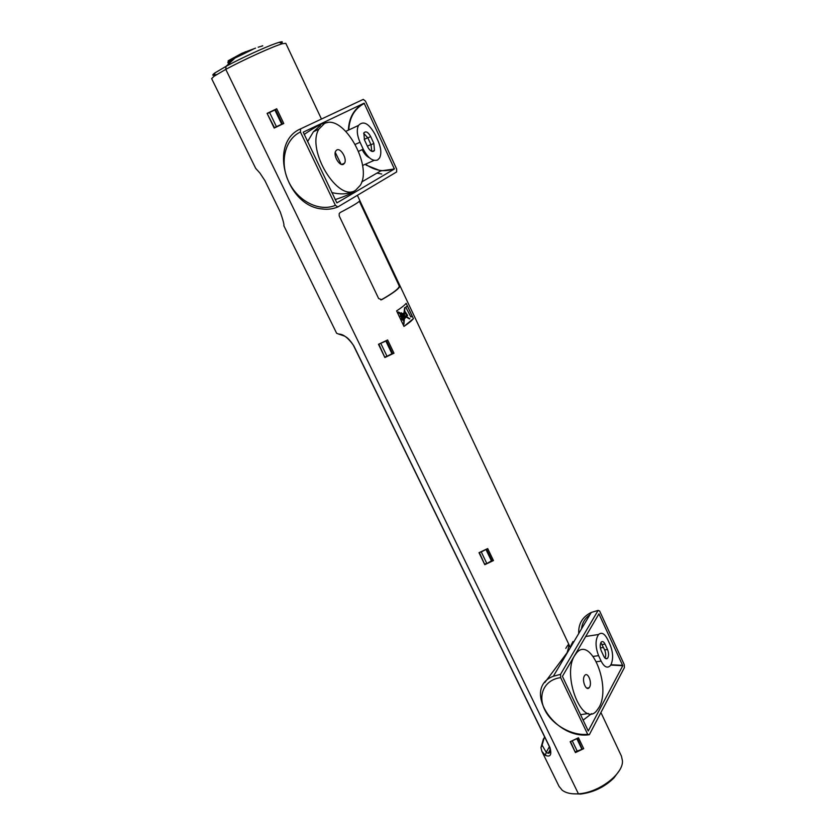 <?xml version="1.0" encoding="UTF-8"?>
<svg xmlns="http://www.w3.org/2000/svg" width="836" height="836" viewBox="0 0 836 836"><rect width="100%" height="100%" fill="white"/><g stroke="black" fill="none" stroke-linecap="round" stroke-linejoin="round"><path stroke-width="1.25" d="M400.256 313.866L402.618 319.655L403.652 320.324L404.143 319.133L403.924 324.274L404.363 318.903L406.38 316.802L409.859 318.777L406.557 316.614L407.581 315.391L404.687 310.971L404.823 307.805L404.405 312.842L401.97 313.834L404.405 312.842M401.97 313.834L401.479 312.789L400.925 313.416L398.406 311.985L401.113 313.813L400.308 313.719L400.684 314.618M403.151 319.895L403.265 320.46L402.231 319.791L401.479 318.328M400.977 316.53L401.771 318.223M400.59 316.666L400.298 314.754M399.921 313.855L398.009 312.121L400.496 313.469M401.479 312.789L400.663 313.27M404.614 307.669L404.018 312.977M406.338 316.844L409.473 318.913L406.16 317.032M403.955 319.321L403.757 324.232L403.715 320.282M403.715 320.209L403.746 319.551M405.742 307.105L410.863 317.011L412.096 315.998L407.372 305.976L405.742 307.105L410.863 317.011M413.402 318.641L406.171 303.311C404.572 305.255 401.385 307.784 396.609 310.887L403.966 326.406C408.7 323.26 411.845 320.669 413.402 318.641L403.966 326.406M398.803 283.32L359.825 200.65C359.093 202.124 352.552 206.074 340.189 212.522L339.207 213.619L339.217 215.928L378.645 298.546L381.728 299.685C393.62 292.893 399.692 288.274 399.942 285.839L399.274 286.152L398.145 283.634L398.803 283.32L399.942 285.839M335.246 152.382L341.119 164.274M276.716 108.774L283.78 123.498L274.187 128.075L267.092 113.372L276.716 108.774L271.386 111.616M484.786 564.676L479.007 552.69L487.701 548.573L493.449 560.569L484.786 564.676L479.362 552.544M321.463 119.046L285.797 43.315L282.432 43.712C273.654 46.105 243.579 59.701 225.783 69.367L578.418 793.803C598.545 792.831 623.28 774.136 622.465 760.917L621.441 756.141L600.917 712.533M583.695 748.68L575.429 752.588L570.173 741.699L578.47 737.78L583.695 748.68L575.429 751.742M393.975 353.21L384.873 357.536L378.489 344.296L387.622 339.959L393.975 353.21L392.293 353.764M384.873 357.536L378.854 344.129M271.334 111.491L267.541 113.299M575.429 752.588L570.518 741.563M492.111 560.841L493.449 560.569M274.574 127.887L267.092 113.372M283.853 225.741L336.636 333.282L338.747 334.097C343.188 333.982 348.194 337.869 353.764 345.738L549.942 747.499C551.938 754.793 550.412 757.406 545.365 755.336L541.906 751.428L559.054 786.373L562.137 790.156C565.909 793.05 571.333 794.263 578.418 793.803L580.017 794.095L578.418 793.803L225.783 69.367L214.037 76.264L211.633 78.626L255.659 168.318L259.965 173.125L264.907 180.639L280.332 212.125C283.164 220.401 284.334 224.947 283.832 225.751L283.895 225.835M619.131 770.876L613.958 777.908C604.668 787.021 593.57 792.403 580.675 794.043L572.012 793.74M228.573 61.927L228.092 60.923L228.98 60.328L241.991 53.253L242.555 54.424L235.062 57.997L226.044 66.347L225.783 69.367L226.044 66.347C240.81 58.301 265.116 47.119 275.786 43.42L279.14 42.333C282.464 41.403 283.195 41.706 281.345 43.253M242.534 54.434L254.269 48.624M380.829 299.925L381.446 299.706C393.066 293.07 399.012 288.545 399.274 286.152M359.355 201.288L398.145 283.634M407.372 305.976L406.129 306.969M400.904 314.712L402.503 318.892L400.904 314.712M401.865 317.732L401.353 316.645L401.865 317.732M404.948 312.622L404.645 312.037L404.614 312.737M407.111 315.6L406.286 316.457L404.499 315.444L404.603 313.124L405.794 312.8L407.111 315.6L406.118 316.363M402.158 314.117L404.384 313.207L404.3 315.329L402.158 314.117M406.108 316.645L404.373 318.443L404.488 315.726L406.108 316.645L404.394 318.161M405.491 312.413L404.99 311.358L405.491 312.413M404.164 318.673L403.37 319.488L401.04 314.566L402.597 314.66L403.443 316.948L402.921 314.838L404.29 315.621L404.164 318.673L403.286 319.31M401.74 313.876L401.468 313.197L401.74 313.876M402.43 314.796L403.443 316.948M400.872 315.182L402.597 318.819M404.29 315.621L403.767 318.809M403.903 315.747L403.151 315.329M405.721 316.781L404.478 316.081M403.997 313.364L403.924 315.12M401.792 314.263L402.555 314.691M402.952 314.921L403.913 315.465M404.843 313.019L405.387 312.946M404.488 315.789L405.941 316.551M405.429 312.988L406.724 315.726M404.896 311.525L405.199 312.382M267.614 113.456L269.579 112.473L276.434 126.696L282.066 124.01M274.469 127.657L276.434 126.696M269.579 112.473L275.253 109.809M386.222 340.91L378.875 344.16M380.861 343.491L387.026 356.293L385.041 356.941M392.272 353.513L387.026 356.293M480.23 552.168L481.275 551.948L486.855 563.537L491.746 560.695M484.859 563.934L486.855 563.537M481.275 551.948L486.552 549.179L492.111 560.747M577.342 738.397L571.678 741.083M572.346 741.02L577.425 751.543M582.002 748.659L577.383 738.366M541.906 751.428L540.955 747.656L543.463 738.794M545.365 755.336L546.242 752.327L548.155 753.309C550.485 753.152 550.83 750.812 549.2 746.266L353.409 345.341C350.012 339.928 346.7 336.72 343.471 335.717L339.949 334.505M338.747 334.097L341.882 335.163M544.529 736.704L542.104 745.158L546.242 752.327L549.388 746.673M216.796 74.488C212.104 75.909 211.508 75.365 215.03 72.847L226.044 66.347L235.062 57.997L228.74 61.822L229.242 62.857M227.852 62.428L228.74 61.822M255.544 48.143L241.991 53.253M262.326 45.97L258.178 47.224M262.243 45.802L262.765 45.844M355.697 190.159L360.201 185.425C373.18 165.946 343.199 113.1 324.368 123.592L318.829 129.183C305.913 150.135 338.611 203.043 355.697 190.159M336.793 149.978C340.68 147.523 347.327 158.871 344.557 163.156L343.502 164.243C339.698 166.803 332.916 155.465 335.696 151.107L336.793 149.978M304.116 134.491C316.363 126.09 323.981 122.171 326.98 122.735M355.31 190.378C351.695 193.388 344.965 196.46 335.131 199.595M320.491 125.431L313.427 131.754L307.543 141.681M331.787 192.583C340.273 194.516 346.95 194.266 351.82 191.831M364.13 103.173L303.217 132.182L336.898 202.897L394.393 168.997L364.13 103.173C354.224 108.45 348.978 117.448 348.382 130.155M366.053 165.079L380.777 170.889L394.393 168.997M335.403 205.322L337.817 206.962L396.619 171.955L396.672 169.081L365.468 101.135L363.263 99.379L300.605 128.859L300.427 131.994C284.512 139.497 279.454 163.041 288.88 182.133C298.086 201.34 319.551 212.177 335.403 205.322L300.427 131.994M376.973 173.094L381.759 174.024M337.817 206.962C332.927 209.01 327.702 209.679 322.153 208.958C286.037 206.293 267.907 142.799 300.605 128.859M394.404 168.653C384.738 172.425 375.103 170.931 365.489 164.18M348.79 129.967C349.417 117.448 354.621 108.586 364.402 103.382M375.019 134.324C368.843 123.352 363.326 120.384 358.477 125.452C356.512 129.716 357.024 135.307 360.002 142.224L363.232 149.174C367.945 158.014 372.741 161.609 377.642 159.958L379.586 157.952C381.603 153.688 381.132 148.087 378.165 141.148L375.019 134.324M373.859 143.458L370.693 136.602C368.122 132.046 365.834 130.824 363.838 132.914L364.454 139.884L367.662 146.791C369.596 150.449 371.592 151.953 373.629 151.295L374.465 150.438L373.859 143.458L371.017 144.743L371.79 151.347M363.66 133.29L367.85 137.898L371.017 144.743M362.187 149.644C364.203 153.751 366.617 156.457 369.407 157.774M599.109 707.287C611.429 686.283 590.853 635.736 576.652 652.791L574.719 655.455C561.541 675.352 582.41 727.957 596.507 710.966L599.109 707.287M584.374 675.979L584.845 675.321C587.875 671.674 592.316 682.678 589.599 687.087L589.098 687.788C586.078 691.435 581.626 680.337 584.374 675.979M572.127 644.66L570.016 646.918M591.574 713.662L583.11 720.162M580.508 714.707L588.419 713.463M588.262 730.988L622.768 665.717L598.931 613.864L562.419 676.345L588.262 730.988M587.196 619.309L581.835 628.317M610.729 665.069L622.768 665.717M589.328 734.719C554.174 739.975 521.674 688.018 553.348 676.261L560.548 674.328L560.653 677.63C544.529 679.72 537.349 694.841 544.706 709.701C551.823 724.593 571.688 736.046 587.687 734.301L589.328 734.719L624.387 667.588L624.231 664.578L599.642 611.032L598.116 610.405L591.271 612.443C582.462 616.801 578.282 623.844 578.721 633.573M560.548 674.328L598.116 610.405M587.687 734.301L560.653 677.63M572.963 641.546L571.124 645.047M565.794 648.402C569.389 642.152 569.828 643.574 567.121 652.676L544.769 682.594M581.49 628.902C582.149 622.966 584.939 618.274 589.871 614.815M622.747 665.351L610.938 664.735M582.431 627.324L586.767 620.03M607.636 639.425C604.627 633.563 601.606 631.922 598.555 634.503C595.222 639.718 595.232 646.761 598.586 655.643L601.115 661.088C604.094 666.825 607.072 668.455 610.04 665.958L611.043 664.536C613.394 658.872 613.081 652.289 610.102 644.786L607.636 639.425M607.511 649.499L605.024 644.096C603.77 641.672 602.516 640.993 601.262 642.058C599.872 644.232 599.872 647.158 601.262 650.836L603.78 656.26C605.013 658.653 606.257 659.332 607.49 658.287L607.897 657.723C608.88 655.372 608.754 652.634 607.511 649.499L604.658 649.906C605.901 653.041 606.027 655.779 605.034 658.131L605.034 658.131M600.865 642.612L604.658 649.906M360.87 202.761L360.222 203.064M281.701 124.188L274.866 109.955M392.032 353.91L385.877 341.098M491.62 561.269L486.05 549.68M581.96 749.39L576.903 738.846M549.942 747.499L549.2 746.266M228.98 60.328L229.9 62.209M245.303 51.738L245.794 52.772M367.788 137.741L364.235 139.372M370.933 144.555L367.37 146.164M360.002 142.224L355.331 144.356M363.232 149.174L358.592 151.274M370.693 136.602L367.85 137.898M603.519 647.461L600.384 647.921M598.586 655.643L593.226 656.406M601.115 661.088L596.496 661.736M605.024 644.096L602.171 644.525M570.361 647.639L399.368 284.512M360.326 201.591L357.369 195.321M279.14 42.333L282.432 43.712M359.668 201.946L398.688 284.783M399.901 285.745L399.253 286.048M275.546 109.652L282.369 123.874M386.462 340.68L392.606 353.482M542.104 745.158L540.955 747.656M550.224 749.578L548.155 753.309M215.03 72.847L214.037 76.264M227.8 62.334L228.447 63.661M380.777 170.889L361.716 181.955M358.477 125.452L345.874 131.325M374.465 150.438L372.177 151.462M374.079 160.387L362.542 165.486M341.673 164.441L344.557 163.156M313.427 131.743L318.829 129.183M586.757 688.091L589.098 687.788M591.271 612.443L553.348 676.261M598.555 634.503L585.712 636.478M607.49 658.287L605.598 658.559"/></g></svg>
